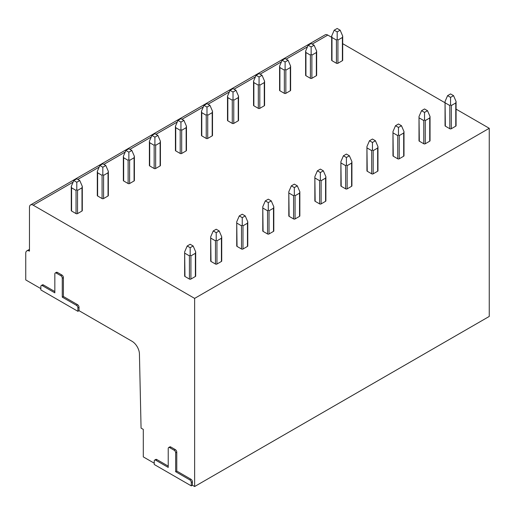 <?xml version="1.0" encoding="UTF-8"?>
<svg xmlns="http://www.w3.org/2000/svg" width="515" height="515" viewBox="0 0 515 515"><rect width="100%" height="100%" fill="white"/><g stroke="black" fill="none" stroke-linecap="round" stroke-linejoin="round"><path stroke-width="0.77" d="M60.789 275.667A2.105 1.217 -120 0 1 62.276 278.248L62.276 297.149L76.413 305.305A2.105 1.217 -120 0 1 77.9 307.886L77.9 311.318L40.852 289.932L40.852 286.495A2.105 1.217 -120 0 1 41.29 285.529A2.105 1.217 -120 0 1 42.339 285.632L54.841 292.848L54.841 273.948A2.105 1.217 -120 0 1 55.272 272.989A2.105 1.217 -120 0 1 56.328 273.092L60.789 275.667L61.909 275.023A2.105 1.217 60 0 1 63.397 277.604L63.397 296.498L77.533 304.661A2.105 1.217 60 0 1 79.02 307.243L79.02 310.674L131.988 341.258A10.519 6.077 -120 0 1 139.43 353.921L141.065 428.113L143.299 429.401L143.299 456.889L154.236 463.204M174.173 450.232A2.105 1.217 -120 0 1 175.66 452.807L175.66 471.708L189.797 479.871A2.105 1.217 -120 0 1 191.284 482.446L191.284 485.883L154.236 464.491L154.236 461.06A2.105 1.217 -120 0 1 154.674 460.095A2.105 1.217 -120 0 1 155.723 460.198L168.225 467.414L168.225 448.514A2.105 1.217 -120 0 1 168.656 447.554A2.105 1.217 -120 0 1 169.712 447.657L174.173 450.232L175.293 449.589A2.105 1.217 60 0 1 176.78 452.164L176.78 471.064L190.917 479.227A2.105 1.217 60 0 1 192.404 481.802L192.404 485.239L194.631 486.527L489.25 316.435L489.25 128.293L456.078 109.141M194.631 486.527L194.631 298.391L33.192 205.182A5.259 3.038 -120 0 0 30.559 204.919A5.259 3.038 -120 0 0 29.471 207.333L29.471 251.14A5.259 3.038 -120 0 0 26.838 250.882A5.259 3.038 -120 0 0 25.75 253.29L25.75 279.922L40.852 288.638M77.9 311.318L79.02 310.674M445.05 102.775L342.694 43.685M331.666 37.312L327.804 35.084A5.259 3.038 -120 0 0 325.177 34.827L30.559 204.919M191.284 485.883L192.404 485.239M55.272 272.989L56.392 272.345A2.105 1.217 60 0 1 57.442 272.448L61.909 275.023M41.29 285.529L42.404 284.885A2.105 1.217 60 0 1 43.46 284.988L54.841 291.561M168.656 447.554L169.776 446.904A2.105 1.217 60 0 1 170.826 447.014L175.293 449.589M154.674 460.095L155.788 459.451A2.105 1.217 60 0 1 156.837 459.554L168.225 466.127M62.276 297.149L63.397 296.498M194.631 298.391L489.25 128.293M211.002 261.453L210.693 236.816L210.693 261.021A1.049 0.605 0 0 0 211.002 261.453L215.463 264.028A1.049 0.605 0 0 0 216.95 264.028L221.418 261.453A1.049 0.605 0 0 0 221.727 261.021L221.727 236.816L219.184 230.952L216.21 229.233L213.236 230.952L216.21 232.671L219.184 230.952M237.042 246.415L236.733 221.785L236.733 245.99A1.049 0.605 0 0 0 237.042 246.415L241.503 248.996A1.049 0.605 0 0 0 242.99 248.996L247.458 246.415A1.049 0.605 0 0 0 247.767 245.99L247.767 221.785L245.224 215.92L242.25 214.201L239.275 215.92L242.25 217.639L245.224 215.92M263.081 231.383L262.772 206.753L262.772 230.952A1.049 0.605 0 0 0 263.081 231.383L267.543 233.958A1.049 0.605 0 0 0 269.03 233.958L273.497 231.383A1.049 0.605 0 0 0 273.806 230.952L273.806 206.753L271.263 200.889L268.289 199.17L265.309 200.889L268.289 202.601L271.263 200.889M289.121 216.352L288.812 191.722L288.812 215.92A1.049 0.605 0 0 0 289.121 216.352L293.582 218.927A1.049 0.605 0 0 0 295.069 218.927L299.537 216.352A1.049 0.605 0 0 0 299.846 215.92L299.846 191.722L297.303 185.851L294.329 184.132L291.348 185.851L294.329 187.569L297.303 185.851M315.161 201.314L314.852 176.684L314.852 200.889A1.049 0.605 0 0 0 315.161 201.314L319.622 203.895A1.049 0.605 0 0 0 321.109 203.895L325.577 201.314A1.049 0.605 0 0 0 325.886 200.889L325.886 176.684L323.343 170.819L320.369 169.1L317.388 170.819L320.369 172.538L323.343 170.819M341.2 186.282L340.891 161.652L340.891 185.851A1.049 0.605 0 0 0 341.2 186.282L345.662 188.857A1.049 0.605 0 0 0 347.149 188.857L351.616 186.282A1.049 0.605 0 0 0 351.919 185.851L351.919 161.652L349.382 155.788L346.408 154.069L343.428 155.788L346.408 157.5L349.382 155.788M367.24 171.25L366.931 146.62L366.931 170.819A1.049 0.605 0 0 0 367.24 171.25L371.701 173.825A1.049 0.605 0 0 0 373.188 173.825L377.656 171.25A1.049 0.605 0 0 0 377.959 170.819L377.959 146.62L375.422 140.75L372.448 139.031L369.467 140.75L372.448 142.468L375.422 140.75M393.273 156.212L392.971 131.583L392.971 155.788A1.049 0.605 0 0 0 393.273 156.212L397.741 158.794A1.049 0.605 0 0 0 399.228 158.794L403.689 156.212A1.049 0.605 0 0 0 403.998 155.788L403.998 131.583L401.462 125.718L398.481 123.999L395.507 125.718L398.481 127.437L401.462 125.718M419.313 141.181L419.01 116.551L419.01 140.75A1.049 0.605 0 0 0 419.313 141.181L423.781 143.756A1.049 0.605 0 0 0 425.268 143.756L429.729 141.181A1.049 0.605 0 0 0 430.038 140.75L430.038 116.551L427.502 110.686L424.521 108.968L421.547 110.686L424.521 112.405L427.502 110.686M445.353 126.149L445.05 101.519L445.05 125.718A1.049 0.605 0 0 0 445.353 126.149L449.82 128.724A1.049 0.605 0 0 0 451.307 128.724L455.769 126.149A1.049 0.605 0 0 0 456.078 125.718L456.078 101.519L453.541 95.648L450.561 93.93L447.587 95.648L450.561 97.367L453.541 95.648M77.533 213.603L77.533 190.408L81.994 187.827L82.303 186.391L82.303 210.596A1.049 0.605 180 0 1 81.994 211.021L77.533 213.603A1.049 0.605 180 0 1 76.046 213.603L71.579 211.021A1.049 0.605 180 0 1 71.27 210.596L71.27 186.391L73.812 180.527L76.787 182.246L79.761 180.527L76.787 178.808L73.812 180.527M103.573 198.565L103.573 175.37L108.034 172.795L108.343 171.36L108.343 195.558A1.049 0.605 180 0 1 108.034 195.99L103.573 198.565A1.049 0.605 180 0 1 102.079 198.565L97.618 195.99A1.049 0.605 180 0 1 97.309 195.558L97.309 171.36L99.852 165.495L102.826 167.208L105.8 165.495L102.826 163.776L99.852 165.495M129.613 183.533L129.613 160.339L134.074 157.764L134.383 156.322L134.383 180.527A1.049 0.605 180 0 1 134.074 180.958L129.613 183.533A1.049 0.605 180 0 1 128.119 183.533L123.658 180.958A1.049 0.605 180 0 1 123.349 180.527L123.349 156.322L125.892 150.457L128.866 152.176L131.84 150.457L128.866 148.738L125.892 150.457M155.646 168.502L155.646 145.307L160.114 142.726L160.423 141.29L160.423 165.495A1.049 0.605 180 0 1 160.114 165.92L155.646 168.502A1.049 0.605 180 0 1 154.159 168.502L149.698 165.92A1.049 0.605 180 0 1 149.389 165.495L149.389 141.29L151.931 135.426L154.906 137.144L157.88 135.426L154.906 133.707L151.931 135.426M181.686 153.464L181.686 130.269L186.153 127.694L186.462 126.259L186.462 150.457A1.049 0.605 180 0 1 186.153 150.889L181.686 153.464A1.049 0.605 180 0 1 180.199 153.464L175.737 150.889A1.049 0.605 180 0 1 175.428 150.457L175.428 126.259L177.971 120.394L180.945 122.107L183.919 120.394L180.945 118.675L177.971 120.394M207.725 138.432L207.725 115.238L212.193 112.663L212.502 111.221L212.502 135.426A1.049 0.605 180 0 1 212.193 135.857L207.725 138.432A1.049 0.605 180 0 1 206.238 138.432L201.777 135.857A1.049 0.605 180 0 1 201.468 135.426L201.468 111.221L204.011 105.356L206.985 107.075L209.959 105.356L206.985 103.637L204.011 105.356M233.765 123.4L233.765 100.206L238.233 97.625L238.542 96.189L238.542 120.394A1.049 0.605 180 0 1 238.233 120.819L233.765 123.4A1.049 0.605 180 0 1 232.278 123.4L227.817 120.819A1.049 0.605 180 0 1 227.508 120.394L227.508 96.189L230.044 90.325L233.025 92.043L235.999 90.325L233.025 88.606L230.044 90.325M259.805 108.362L259.805 85.168L264.272 82.593L264.581 81.158L264.581 105.356A1.049 0.605 180 0 1 264.272 105.787L259.805 108.362A1.049 0.605 180 0 1 258.318 108.362L253.856 105.787A1.049 0.605 180 0 1 253.547 105.356L253.547 81.158L256.084 75.293L259.064 77.005L262.038 75.293L259.064 73.574L256.084 75.293M285.844 93.331L285.844 70.137L290.312 67.562L290.615 66.126L290.615 90.325A1.049 0.605 180 0 1 290.312 90.756L285.844 93.331A1.049 0.605 180 0 1 284.357 93.331L279.896 90.756A1.049 0.605 180 0 1 279.587 90.325L279.587 66.126L282.123 60.255L285.104 61.974L288.078 60.255L285.104 58.536L282.123 60.255M311.884 78.299L311.884 55.105L316.352 52.524L316.654 51.088L316.654 75.293A1.049 0.605 180 0 1 316.352 75.718L311.884 78.299A1.049 0.605 180 0 1 310.397 78.299L305.936 75.718A1.049 0.605 180 0 1 305.627 75.293L305.627 51.088L308.163 45.223L311.144 46.942L314.118 45.223L311.144 43.505L308.163 45.223M337.924 63.261L337.924 40.067L342.391 37.492L342.694 36.056L342.694 60.255A1.049 0.605 180 0 1 342.391 60.686L337.924 63.261A1.049 0.605 180 0 1 336.437 63.261L331.975 60.686A1.049 0.605 180 0 1 331.666 60.255L331.666 36.056L334.203 30.192L337.183 31.911L340.158 30.192L337.183 28.473L334.203 30.192M184.962 276.484L184.653 251.854L184.653 276.053A1.049 0.605 0 0 0 184.962 276.484L189.423 279.059A1.049 0.605 0 0 0 190.917 279.059L195.378 276.484A1.049 0.605 0 0 0 195.687 276.053L195.687 251.854L193.144 245.99L190.17 244.271L187.196 245.99L190.17 247.702L193.144 245.99M195.687 251.854L195.378 253.29L190.917 255.865L190.17 255.041L190.17 247.702M190.17 255.041L189.423 255.865L184.962 253.29M184.653 251.854L187.196 245.99M221.727 236.816L221.418 238.258L216.95 240.833L216.21 240.003L216.21 232.671M216.21 240.003L215.463 240.833L211.002 238.258M210.693 236.816L213.236 230.952M247.767 221.785L247.458 223.22L242.99 225.802L242.25 224.971L242.25 217.639M242.25 224.971L241.503 225.802L237.042 223.22M236.733 221.785L239.275 215.92M273.806 206.753L273.497 208.189L269.03 210.764L268.289 209.94L268.289 202.601M268.289 209.94L267.543 210.764L263.081 208.189M262.772 206.753L265.309 200.889M299.846 191.722L299.537 193.157L295.069 195.732L294.329 194.902L294.329 187.569M294.329 194.902L293.582 195.732L289.121 193.157M288.812 191.722L291.348 185.851M325.886 176.684L325.577 178.119L321.109 180.701L320.369 179.87L320.369 172.538M320.369 179.87L319.622 180.701L315.161 178.119M314.852 176.684L317.388 170.819M351.919 161.652L351.616 163.088L347.149 165.663L346.408 164.839L346.408 157.5M346.408 164.839L345.662 165.663L341.2 163.088M340.891 161.652L343.428 155.788M377.959 146.62L377.656 148.056L373.188 150.631L372.448 149.801L372.448 142.468M372.448 149.801L371.701 150.631L367.24 148.056M366.931 146.62L369.467 140.75M403.998 131.583L403.689 133.018L399.228 135.6L398.481 134.769L398.481 127.437M398.481 134.769L397.741 135.6L393.273 133.018M392.971 131.583L395.507 125.718M430.038 116.551L429.729 117.987L425.268 120.562L424.521 119.738L424.521 112.405M424.521 119.738L423.781 120.562L419.313 117.987M419.01 116.551L421.547 110.686M456.078 101.519L455.769 102.955L451.307 105.53L450.561 104.7L450.561 97.367M450.561 104.7L449.82 105.53L445.353 102.955M445.05 101.519L447.587 95.648M82.303 186.391L79.761 180.527M77.533 190.408L76.787 189.578L76.787 182.246M76.787 189.578L76.046 190.408L71.579 187.827L71.27 186.391M108.343 171.36L105.8 165.495M103.573 175.37L102.826 174.546L102.826 167.208M102.826 174.546L102.079 175.37L97.618 172.795L97.309 171.36M134.383 156.322L131.84 150.457M129.613 160.339L128.866 159.508L128.866 152.176M128.866 159.508L128.119 160.339L123.658 157.764L123.349 156.322M160.423 141.29L157.88 135.426M155.646 145.307L154.906 144.477L154.906 137.144M154.906 144.477L154.159 145.307L149.698 142.726L149.389 141.29M186.462 126.259L183.919 120.394M181.686 130.269L180.945 129.445L180.945 122.107M180.945 129.445L180.199 130.269L175.737 127.694L175.428 126.259M212.502 111.221L209.959 105.356M207.725 115.238L206.985 114.407L206.985 107.075M206.985 114.407L206.238 115.238L201.777 112.663L201.468 111.221M238.542 96.189L235.999 90.325M233.765 100.206L233.025 99.376L233.025 92.043M233.025 99.376L232.278 100.206L227.817 97.625L227.508 96.189M264.581 81.158L262.038 75.293M259.805 85.168L259.064 84.344L259.064 77.005M259.064 84.344L258.318 85.168L253.856 82.593L253.547 81.158M290.615 66.126L288.078 60.255M285.844 70.137L285.104 69.306L285.104 61.974M285.104 69.306L284.357 70.137L279.896 67.562L279.587 66.126M316.654 51.088L314.118 45.223M311.884 55.105L311.144 54.275L311.144 46.942M311.144 54.275L310.397 55.105L305.936 52.524L305.627 51.088M342.694 36.056L340.158 30.192M337.924 40.067L337.183 39.243L337.183 31.911M337.183 39.243L336.437 40.067L331.975 37.492L331.666 36.056M175.66 471.708L176.78 471.064M77.9 307.886L79.02 307.243M76.413 305.305L77.533 304.661M62.276 278.248L63.397 277.604M56.328 273.092L57.442 272.448M42.339 285.632L43.46 284.988M33.192 205.182L73.117 182.13M77.829 179.407L99.157 167.098M103.869 164.375L125.197 152.06M129.909 149.344L151.236 137.029M155.948 134.306L177.276 121.997M181.988 119.274L203.316 106.959M208.028 104.242L229.355 91.928M234.068 89.204L255.395 76.896M260.107 74.173L281.428 61.858M286.14 59.141L307.468 46.826M312.18 44.103L327.804 35.084M195.378 276.484L195.378 253.29M190.917 279.059L190.917 255.865M189.423 279.059L189.423 255.865M221.418 261.453L221.418 238.258M216.95 264.028L216.95 240.833M215.463 264.028L215.463 240.833M247.458 246.415L247.458 223.22M242.99 248.996L242.99 225.802M241.503 248.996L241.503 225.802M273.497 231.383L273.497 208.189M269.03 233.958L269.03 210.764M267.543 233.958L267.543 210.764M299.537 216.352L299.537 193.157M295.069 218.927L295.069 195.732M293.582 218.927L293.582 195.732M325.577 201.314L325.577 178.119M321.109 203.895L321.109 180.701M319.622 203.895L319.622 180.701M351.616 186.282L351.616 163.088M347.149 188.857L347.149 165.663M345.662 188.857L345.662 165.663M377.656 171.25L377.656 148.056M373.188 173.825L373.188 150.631M371.701 173.825L371.701 150.631M403.689 156.212L403.689 133.018M399.228 158.794L399.228 135.6M397.741 158.794L397.741 135.6M429.729 141.181L429.729 117.987M425.268 143.756L425.268 120.562M423.781 143.756L423.781 120.562M455.769 126.149L455.769 102.955M451.307 128.724L451.307 105.53M449.82 128.724L449.82 105.53M81.994 211.021L81.994 187.827M76.046 213.603L76.046 190.408M71.579 211.021L71.579 187.827M108.034 195.99L108.034 172.795M102.079 198.565L102.079 175.37M97.618 195.99L97.618 172.795M134.074 180.958L134.074 157.764M128.119 183.533L128.119 160.339M123.658 180.958L123.658 157.764M160.114 165.92L160.114 142.726M154.159 168.502L154.159 145.307M149.698 165.92L149.698 142.726M186.153 150.889L186.153 127.694M180.199 153.464L180.199 130.269M175.737 150.889L175.737 127.694M212.193 135.857L212.193 112.663M206.238 138.432L206.238 115.238M201.777 135.857L201.777 112.663M238.233 120.819L238.233 97.625M232.278 123.4L232.278 100.206M227.817 120.819L227.817 97.625M264.272 105.787L264.272 82.593M258.318 108.362L258.318 85.168M253.856 105.787L253.856 82.593M290.312 90.756L290.312 67.562M284.357 93.331L284.357 70.137M279.896 90.756L279.896 67.562M316.352 75.718L316.352 52.524M310.397 78.299L310.397 55.105M305.936 75.718L305.936 52.524M342.391 60.686L342.391 37.492M336.437 63.261L336.437 40.067M331.975 60.686L331.975 37.492M191.284 482.446L192.404 481.802M189.797 479.871L190.917 479.227M175.66 452.807L176.78 452.164M169.712 447.657L170.826 447.014M155.723 460.198L156.837 459.554M29.471 249.363L26.838 250.882"/></g></svg>
